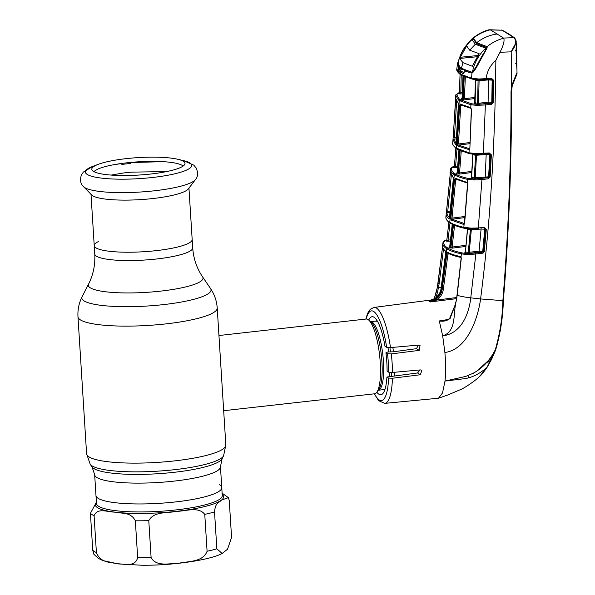 <?xml version="1.0" encoding="UTF-8"?>
<svg xmlns="http://www.w3.org/2000/svg" width="595" height="595" viewBox="0 0 595 595"><rect width="100%" height="100%" fill="white"/><g stroke="black" fill="none" stroke-linecap="round" stroke-linejoin="round"><path stroke-width="0.89" d="M156.128 250.651A49.065 9.17 -3.6 0 0 192.178 239.488A49.065 9.17 176.4 0 1 156.128 250.651A49.065 9.17 176.4 0 1 94.233 245.653A49.065 9.17 -3.6 0 0 156.128 250.651M221.764 487.595L220.455 466.77A63.018 11.781 -3.6 0 1 174.156 481.102A63.018 11.781 -3.6 0 1 94.665 474.684L96.479 503.504A63.018 11.781 -3.6 0 0 98.703 506.345A63.018 11.781 -3.6 0 0 168.11 510.703A63.018 11.781 -3.6 0 0 222.27 495.59L221.764 487.595A63.018 11.781 176.4 0 1 175.473 501.935A63.018 11.781 176.4 0 1 95.974 495.509A63.018 11.781 -3.6 0 0 98.197 498.35A63.018 11.781 -3.6 0 0 167.612 502.715A63.018 11.781 -3.6 0 0 221.764 487.595A63.018 11.781 -3.6 0 0 219.54 484.754M98.681 241.444A49.065 9.17 -3.6 0 0 94.233 245.653L94.761 253.976A49.065 9.17 -3.6 0 0 156.656 258.981A49.065 9.17 -3.6 0 0 192.698 247.817L188.942 188.124M392.484 372.463L388.676 372.217A45.131 11.201 -96.4 0 0 387.516 353.78L391.317 353.913A48.262 11.974 83.6 0 1 392.484 372.463L420.427 369.912L421.885 370.246L420.382 374.738L392.432 378.234L388.587 378.07A45.131 11.201 -96.4 0 1 374.515 393.808A37.626 9.334 -96.4 0 0 376.761 392.291A37.626 9.334 -96.4 0 0 379.617 355.379A37.626 9.334 -96.4 0 0 368.662 320.006A37.626 9.334 -96.4 0 0 368.015 319.53A37.626 9.334 -96.4 0 0 366.148 319.024L218.953 335.521M219.473 343.843L223.579 409.137M394.373 376.04A37.626 9.334 -96.4 0 0 394.552 372.277M393.451 351.771A37.626 9.334 -96.4 0 0 392.834 347.391M188.362 188.89A49.065 9.17 176.4 0 1 152.856 198.544A49.065 9.17 176.4 0 1 91.675 194.967L83.523 186.659A56.785 10.613 176.4 0 0 154.321 190.802A56.785 10.613 176.4 0 0 195.413 179.623L188.362 188.89M126.11 158.649A46.685 8.732 176.4 0 1 177.838 159.281A46.685 8.732 176.4 0 1 184.926 164.019A46.685 8.732 176.4 0 1 150.706 174.023A46.685 8.732 176.4 0 1 91.965 169.865A46.685 8.732 176.4 0 1 98.406 164.28A46.685 8.732 176.4 0 1 126.11 158.649M94.032 171.702A45.227 8.456 176.4 0 1 126.742 162.822A45.227 8.456 176.4 0 1 183.104 166.094M216.848 548.813L222.151 553.476L227.528 549.237L231.574 537.382L229.246 500.492L228.398 497.658L221.504 500.06C219.176 502.909 215.457 501.89 214.527 511.923L216.848 548.813A70.545 13.187 -3.6 0 1 207.082 551.26L204.762 514.37C198.38 506.092 185.521 511.365 176.38 511.358C167.336 513.403 154.038 511.053 148.78 520.647L151.1 557.53C156.299 567.251 170.163 563.272 179.415 563.115C188.63 561.219 203.096 562.089 207.082 551.26M96.405 552.532C100.481 563.249 110.73 562.074 117.594 563.8C124.318 563.792 134.961 567.518 137.668 557.686L135.348 520.796C130.506 511.336 121.09 513.924 114.329 512.072C107.702 512.228 97.699 507.282 94.084 515.642L96.405 552.532A70.545 13.187 -3.6 0 1 94.248 551.424A70.545 13.187 -3.6 0 1 92.746 550.241L90.425 513.351L96.397 502.262M222.151 553.476C209.916 560.036 173.212 565.503 142.183 565.25L118.435 563.934L102.794 560.542L98.316 558.378L93.884 554.272L92.746 550.241M130.729 163.446L130.87 162.547L130.774 163.439A46.916 8.769 176.4 0 0 127.977 163.714L124.794 164.071A46.916 8.769 176.4 0 0 122.101 164.413L120.45 163.714L113.199 164.822M111.139 175.086L122.652 173.1A46.916 8.769 -3.6 0 1 125.344 172.766L128.527 172.409A46.916 8.769 -3.6 0 1 131.317 172.133L166.555 171.598M472.661 97.714L475.107 97.863M473.181 97.647L474.468 97.55A0.937 0.87 -63.6 0 1 474.929 97.625L475.107 97.721M461.46 98.725L461.846 98.696M452.974 139.877L455.696 99.744M456.633 101.663L454.364 137.966L453.189 137.713L455.577 99.112M458.425 104.794L456.12 143.083L455.554 144.637L452.996 139.572M458.418 103.441L456.12 143.083M458.269 103.285A0.937 0.9 -52.6 0 1 458.076 102.682L458.425 104.861M458.076 102.682L455.547 98.279L458.276 103.329M458.44 100.012L455.703 95.26A0.937 0.922 5.4 0 1 456.566 94.389L459.281 99.105A0.937 0.9 126 0 0 458.44 100.012L459.221 100.54L456.358 148.162L469.001 152.811L469.157 149.68L457.726 145.998L457.295 143.819L459.6 105.598L460.255 104.043L470.816 107.732L470.905 104.765L459.221 100.54A0.937 0.892 122 0 1 460.054 99.625L471.627 103.805L477.071 104.326A0.937 0.417 90.9 0 0 476.729 105.345L470.905 104.765A0.937 0.796 103.2 0 1 471.627 103.805M455.577 147.642L456.358 148.162A0.937 0.892 -58 0 0 456.759 148.988L455.941 148.438A0.937 0.9 -54.4 0 1 455.577 147.642C453.412 146.073 452.468 144.429 452.758 142.711M455.941 148.438C452.877 144.964 451.806 143.164 452.721 143.031L452.951 140.041A0.937 0.922 6.8 0 1 453.814 139.185L456.395 143.745M460.255 104.043A0.937 0.885 117.6 0 0 460.709 104.876A0.937 0.885 117.6 0 0 460.716 104.876L471.047 108.409M470.466 107.531A0.937 0.796 103.4 0 0 470.98 108.387M459.6 105.598L460.731 105.754L458.433 143.997L469.961 142.54M461.192 104.965L460.731 105.754L462.27 105.62M457.295 143.819L458.433 143.997M477.592 103.478L478.551 103.389L477.592 103.456M471.515 109.458L469.872 148.118L469.157 149.68M469.879 147.984L471.329 109.517L470.972 108.379A0.937 0.707 -46.6 0 1 470.816 107.732L471.515 109.599M469.909 143.655L458.544 145.091L469.738 148.824M469.321 148.884A0.937 0.788 104 0 0 468.592 149.814M457.726 145.998A0.937 0.885 -62 0 1 458.544 145.091M469.834 153.718A0.937 0.781 -76.3 0 1 469.001 152.811L476.231 153.577L489.269 152.937L491.366 154.856L490.146 177.02L488.279 178.812L481.943 179.526L478.313 227.945L484.152 227.483L486.301 229.447L484.315 251.484L482.433 253.232L475.859 253.983L475.606 252.934L482.188 252.183L479.325 252.191L479.079 251.15L483.408 251.358L485.394 229.335L483.995 228.287L484.152 227.483M491.158 103.24L478.774 104.304L478.536 103.262L488.101 102.191L488.48 79.931L479.02 80.652L475.643 80.094L475.122 102.816L477.606 103.329A0.937 0.759 101 0 1 476.907 104.304L491.158 103.24L491.396 104.289L485.371 104.958L483.341 154.209L477.012 154.425L476.744 153.57M485.133 103.917L485.371 104.958L476.729 105.345M489.09 153.726L489.157 153.741A0.937 0.736 101 0 0 489.097 153.755L477.012 154.425M489.016 153.755L489.142 152.945M489.328 153.778A0.937 0.736 101 0 1 489.841 154.655L488.607 176.819L489.231 176.923L490.459 154.774L486.182 154.492L486.182 153.986M485.185 177.771L486.182 154.492L476.506 155.25L475.212 177.846L488.607 176.819A0.937 0.736 -80.4 0 1 487.937 177.756L474.877 178.924L488.034 177.771L489.231 176.923L490.146 177.02M475.055 154.403A0.937 0.751 101.7 0 1 475.569 155.288L472.958 154.715L471.597 177.422L474.274 177.942L475.569 155.288L476.506 155.25L476.61 154.425L474.423 154.313A0.937 0.461 -86.6 0 1 474.327 154.328A0.937 0.461 -86.6 0 1 473.918 153.458M477.064 154.403L476.231 153.577M475.003 154.388L474.884 154.38A0.937 0.417 -82.8 0 1 474.84 154.38A0.937 0.417 -82.8 0 1 474.535 153.517M455.554 144.637A0.937 0.9 -53.1 0 1 456.015 143.878M456.38 138.858L453.814 139.185M454.364 137.966L456.454 137.698M454.357 166.652L455.852 148.371L454.357 166.652L457.681 166.288M456.982 149.122L455.554 166.555L455.867 167.664L453.494 167.478L454.015 166.429L451.493 168.08C451.151 169.954 452.103 171.702 454.349 173.316L455.986 174.342C458.805 175.889 462.798 177.236 467.982 178.388L474.877 178.924L474.639 179.928L473.709 179.921A0.937 0.379 -89.7 0 1 474.007 178.931L470.89 178.351L471.954 177.719M454.357 166.66A0.937 0.922 16.4 0 1 453.494 167.478M454.379 166.362A0.937 0.915 27.1 0 1 453.866 166.548M454.082 166.511A0.937 0.692 73.1 0 1 454.387 166.265L453.792 166.459A0.937 0.736 71.2 0 1 454.015 166.429L454.595 166.243M454.297 166.89L455.562 166.578M453.576 166.593A0.937 0.736 71.2 0 1 453.792 166.459C451.91 167.098 450.869 167.857 450.653 168.742A0.937 0.922 11.3 0 1 451.501 168.006M438.002 283.324L442.546 246.932L437.31 287.586L438.002 283.324L439.162 283.629L437.593 292.019L436.447 291.624L437.318 287.571L434.134 299.002M446.875 239.978A0.937 0.915 30.7 0 1 446.443 240.105L443.877 241.689C443.364 243.749 444.346 245.661 446.823 247.423L448.466 248.45C451.516 250.145 455.934 251.603 461.72 252.845L462.062 252.92C465.476 253.53 469.99 253.537 475.606 252.934M465.476 70.165L472.467 72.374A0.625 0.521 68.8 0 0 472.333 72.397L473.04 71.995C474.215 71.125 475.241 69.66 476.134 67.599L486.851 47.541A0.625 0.58 -32.4 0 1 487.037 46.737C492.005 42.632 497.569 39.798 503.727 38.236C504.686 40.817 503.437 45.495 499.993 52.263L495.843 60.363C495.047 146.831 489.96 226.353 480.589 298.943L470.771 297.857L475.859 253.983C469.842 254.548 465.007 254.496 461.356 253.82L461.013 253.745C455.182 252.496 450.727 251.016 447.648 249.305L445.99 248.271C443.491 246.494 442.502 244.567 443.015 242.5A0.937 0.922 14.5 0 1 443.877 241.689M436.09 299.114L436.804 300.021L430.326 301.918L436.09 299.114C439.519 296.63 441.564 293.29 442.211 289.081L446.815 253.887L447.596 252.317C450.608 253.931 454.855 255.337 460.337 256.534L461.021 257.181L461.356 253.82A0.937 0.774 -78.2 0 1 462.062 252.92M460.337 256.534A0.937 0.781 102.2 0 0 460.857 257.457M461.281 258.49L461.021 257.181A0.937 0.513 154.9 0 0 460.947 257.598L460.917 257.471A0.937 0.781 102.2 0 0 461.147 257.479M447.596 252.317A0.937 0.885 118.1 0 0 448.042 253.217C451.144 254.861 455.435 256.281 460.924 257.471M480.901 252.332L482.129 253.262M446.815 253.887L447.946 254.11L443.342 289.326C442.643 293.804 440.464 297.374 436.804 300.021L456.64 297.545M456.454 298.66L430.237 301.94L429.27 301.211C436.12 299.873 440.24 295.715 441.639 288.731L446.778 248.792A0.937 0.892 -58 0 1 447.604 247.944M445.648 253.091L441.103 288.389C440.471 292.576 438.448 295.938 435.042 298.459L429.486 300.587M446.994 253.009L447.738 252.934M428.43 300.728L428.995 300.661C429.545 300.899 431.546 300.163 434.997 298.452L435.042 298.459M434.99 298.497L434.997 298.452C438.954 295.008 440.977 291.647 441.073 288.352L443.342 289.326M442.65 245.475C442.211 247.431 443.134 249.253 445.417 250.956L445.64 253.15M445.767 251.789C442.658 248.085 441.594 246.129 442.568 245.928L442.911 243.072M445.662 251.7A0.937 0.9 -53.3 0 1 445.417 250.956M443.454 249.439L439.162 283.629M434.157 298.988L436.418 291.743M437.593 292.019L435.927 297.738M460.448 67.577A0.937 0.684 -103.9 0 0 461.132 68.247L461.311 68.209M461.341 68.224L460.701 68.336L460.917 68.723M461.222 75.037L460.798 93.988L458.44 93.802A0.937 0.922 -168.6 0 0 459.31 92.946L460.069 74.293L459.31 92.939L462.308 92.649M460.389 67.161L459.98 67.28A0.937 0.692 -110.9 0 0 460.701 68.336L459.6 68.663M463.051 75.312L462.077 98.108L462.642 98.473L463.26 98.837L464.226 76.048M463.022 75.267L462.077 98.108A0.937 0.9 124.9 0 1 461.244 99.015L462.553 98.48M475.085 98.517L464.702 99.834L462.434 99.759L461.244 99.015M462.434 99.759A0.937 0.885 119.4 0 0 463.26 98.837L475.115 97.402M465.327 76.948L464.397 98.755M458.44 93.802L458.708 92.924A0.937 0.922 -157.9 0 0 459.318 92.649M449.991 223.021L448.05 240.157L446.838 240.261A0.937 0.922 20.3 0 1 446.793 240.469L446.793 240.469A0.937 0.922 20.3 0 1 445.982 241.064L446.443 240.105M446.838 240.261L448.875 222.24L446.793 240.469M458.262 93.065A0.937 0.759 69.9 0 1 458.5 92.909L458.5 92.909A0.937 0.759 69.9 0 1 458.745 92.872L456.566 94.389M459.69 92.56L458.708 92.924M478.774 104.304L478.276 105.352M488.339 103.24L488.101 102.191L492.348 102.355L492.697 80.184L488.48 79.931L488.48 79.447M491.098 103.233A0.937 0.751 100.3 0 0 491.782 102.258L492.169 80.08A0.937 0.751 -78.3 0 0 491.649 79.239L491.634 78.414L493.627 80.251L493.262 102.429L491.396 104.289M493.627 80.251L491.44 79.209A0.937 0.751 -78.3 0 1 491.485 79.209L491.634 78.414M491.314 79.209L479.101 79.849L478.536 103.262L477.606 103.329L478.082 80.66A0.937 0.766 -77.5 0 0 477.554 79.819M492.348 102.355L493.262 102.429M475.658 102.362L475.122 102.816A0.937 0.781 102.4 0 1 474.401 103.783L475.472 103.158M476.179 79.715L475.643 80.094A0.937 0.788 -76.2 0 0 475.546 79.633M478.811 79.462L479.354 79.41M479.525 79.819L472.423 79.113A0.937 0.788 -75.8 0 1 471.582 78.205L478.722 79.001L491.433 78.421M458.842 59.716L457.57 63.464L456.796 68.998A0.937 0.922 -178.8 0 0 456.796 69.05C456.447 70.396 457.503 72.114 459.95 74.211L461.69 75.297A0.937 0.885 118.5 0 1 461.244 74.457L471.478 78.176L472.028 72.917L470.98 72.999L472.467 72.374M470.98 72.999L464.39 70.827L463.2 73.713L458.633 70.857A0.937 0.915 -44.5 0 1 459.474 70.024L459.987 67.585L458.827 67.354L457.51 63.836L456.796 68.998L459.593 73.423L461.244 74.457M472.103 79.083A0.937 0.796 -75.3 0 1 471.478 78.176L471.582 78.205M476.9 79.723A0.937 0.476 -86.3 0 1 476.796 79.737L477.398 79.79A0.937 0.424 -82 0 1 477.354 79.79L477.354 79.79A0.937 0.424 -82 0 1 477.049 78.942M472.147 79.098L476.796 79.737A0.937 0.476 -86.3 0 1 476.379 78.867M479.116 79.849L478.722 79.001M487.119 47.607L486.747 46.522L487.193 47.816L476.327 67.689L472.899 72.449L472.028 72.917A0.625 0.521 68.8 0 1 472.333 72.397M495.843 60.363C490.228 65.353 486.978 71.504 486.1 78.83L486.011 79.633L479.592 79.842L479.317 78.994M485.981 79.618L491.344 79.224M473.278 71.936L472.899 72.449M471.478 72.449L472.504 72.322M465 70.716L464.39 70.827A0.625 0.573 -68 0 1 464.918 70.299M463.2 73.713A0.937 0.87 -66.6 0 1 463.84 72.895M463.81 69.474L459.474 70.024L464.003 72.85M458.633 70.857L458.604 68.581L461.965 68.596M458.604 68.581L458.827 67.354A0.625 0.61 -40.5 0 1 459.392 66.841L459.786 66.863M459.987 67.585L459.898 67.064M457.473 64.55L458.046 64.052L459.392 66.841M457.704 62.929L458.366 62.609L457.51 63.836A0.625 0.543 6.5 0 1 457.971 63.427M457.719 62.862L458.782 59.902M468.615 43.68L467.99 43.16L473.3 38.154C478.395 34.123 484.047 31.342 490.265 29.817L488.607 29.884C483.066 31.319 477.51 34.346 471.924 38.95L472.4 38.563L472.921 39.627L473.739 39.263M471.924 38.95L467.982 43.145L462.672 50.776M473.397 39.188A0.625 0.595 -90.7 0 1 473.3 38.154L476.699 42.721L486.747 46.522M477.093 43.814L476.699 42.721C482.805 37.924 489.611 35.016 497.115 33.997L490.265 29.817M473.895 39.337L473.486 38.229M497.115 33.997L503.727 38.236M516.646 74.873L512.183 85.836L511.544 91.511C511.7 161.297 508.97 230.979 503.348 300.549C502.931 317.276 500.373 333.713 495.68 349.867L486.948 367.494C490.027 362.452 492.801 356.554 495.271 349.815C499.934 333.721 502.47 317.336 502.872 300.661C508.472 231.098 511.187 161.431 511.008 91.66L511.685 85.762L511.187 51.676C514.928 47.347 516.289 43.353 515.263 39.701L514.028 37.671L502.098 30.211L489.626 29.75M503.615 38.065L514.028 37.671A0.937 0.907 127.7 0 1 514.571 37.857L515.947 40.17L515.263 39.701M511.001 51.854L499.993 52.263M515.977 40.43L516.289 42.141L511.187 51.676M490.615 29.936L502.098 30.211A0.937 0.878 117.7 0 1 502.5 30.308L509.089 34.071A0.937 0.892 122 0 0 508.628 33.937M511.685 85.762L512.183 85.836L511.685 85.762L516.765 72.94M516.921 69.622L516.036 50.501L516.341 44.119L516.423 63.747M516.036 50.501L515.396 50.352M516.363 63.799L515.716 63.613M502.872 300.661L480.589 298.943C477.644 320.266 466.48 349.771 444.889 352.485L442.673 335.818C456.157 331.75 453.308 314.651 455.666 303.629L450.103 318.429C447.061 320.809 443.513 321.664 439.474 320.98L448.169 319.441M489.179 362.667L494.304 351.66M487.03 367.427L483.631 372.031M488.25 360.682L477.235 370.811M487.751 362.809L490.25 358.093M478.008 370.648L477.532 370.573M473.672 372.953L472.965 374.077L472.4 373.63M491.611 104.251L491.649 102.771M469.076 377.609L468.205 375.527M483.319 251.343L483.192 253.009M467.997 375.609L468.86 377.669M511.008 91.66L511.559 91.533L509.565 196.975L505.49 273.395L503.363 300.579L500.745 328.715L495.687 349.882L491.723 359.09L487.074 367.368C483.2 372.745 480.641 375.832 479.406 376.628L486.948 367.494C479.652 373.742 472.311 377.453 464.933 378.636L445.008 381.075L465.796 376.397L473.077 373.281C476.461 371.756 483.333 366.401 485.877 363.396C489.573 359.417 492.705 354.888 495.271 349.815L495.68 349.867L495.271 349.815M392.432 378.234A48.262 11.974 83.6 0 1 384.757 403.365L438.5 398.226L442.524 392.923L445.008 381.075C445.871 372.782 445.826 363.255 444.889 352.485M461.266 258.617L457.176 295.313A14.109 1.867 -172.1 0 0 470.771 297.857C468.979 313.937 461.251 333.713 442.673 335.818L439.274 320.891M461.088 258.535L456.506 299.568L455.666 303.629L449.716 318.243C448.838 319.21 447.269 319.917 445.015 320.378L439.489 320.913M450.103 318.429L449.716 318.243M420.055 369.949L417.549 372.968L386.921 377.029A39.263 9.743 83.6 0 1 380.889 394.738A39.263 9.743 83.6 0 1 376.821 392.217M368.736 320.073A39.263 9.743 83.6 0 1 372.143 316.704A39.263 9.743 83.6 0 1 384.987 346.29L386.653 347.331A45.131 11.201 -96.4 0 0 373.69 311.483A45.131 11.201 -96.4 0 0 366.133 319.032M418.367 345.107L416.47 348.67L393.176 351.809L387.821 351.972L385.932 352.783A39.263 9.743 -96.4 0 1 387.092 371.228L388.676 372.217M388.587 378.07L386.921 377.029M387.516 353.78L385.932 352.783M391.317 353.913L419.192 350.373L420.048 345.472L418.516 345.093L390.498 347.599L386.653 347.331M449.567 253.968L447.946 254.11M484.345 228.324L484.018 228.302A0.937 0.729 -79.4 0 0 484.003 228.287L484.077 227.483M486.301 229.447L484.747 229.209L482.738 251.246A0.937 0.729 99.2 0 1 482.084 252.168M484.315 251.484L483.408 251.358M479.079 251.15L481.08 229.03L471.314 229.811L469.21 252.273L479.079 251.15M484.241 228.309A0.937 0.729 -79.4 0 1 484.747 229.209L481.08 229.03L481.087 228.532M479.325 252.191L469.462 253.321L469.21 252.273L468.265 252.414L470.37 229.878L467.581 229.298L465.446 251.893L468.265 252.414A0.937 0.744 99.9 0 1 467.596 253.329L464.755 252.801A0.937 0.766 101.3 0 0 465.446 251.893L467.425 229.187L466.971 228.361M469.462 253.321L467.596 253.329M468.124 228.837L467.581 229.298A0.937 0.766 -77.4 0 0 467.491 228.77M471.114 228.547L471.612 228.502M478.179 228.748L471.404 228.993L471.314 229.811L470.37 229.878A0.937 0.744 -78.8 0 0 469.857 228.971M471.59 228.123L478.313 227.945L478.216 228.763L471.842 228.986L471.59 228.123L471.054 228.13L471.404 228.993M491.366 154.856L489.097 153.755L489.269 152.937M488.279 178.812L487.937 177.756M481.705 178.493L481.943 179.526L474.639 179.928M473.709 179.921L467.462 179.363A0.937 0.781 -77.6 0 1 468.183 178.433M473.59 178.879A0.937 0.751 -79.6 0 0 474.274 177.942L475.212 177.846L475.457 178.879M472.14 176.923L471.597 177.422A0.937 0.774 -78.2 0 1 470.89 178.351M472.861 154.217A0.937 0.774 103 0 1 472.958 154.715L473.494 154.284M474.185 154.217L474.624 154.172M476.305 154.008L476.781 153.964M461.244 151.167L459.556 172.959L471.82 171.412M458.99 149.568L457.22 172.342L458.395 173.078L459.556 172.959L459.861 174.037L457.57 173.963A0.937 0.885 119.6 0 0 458.395 173.078L460.166 150.304M457.57 173.963L456.387 173.227A0.937 0.9 -55.3 0 0 457.22 172.342L456.848 172.9L457.763 172.699L459.556 149.94M456.387 173.227L457.756 172.699M467.261 182.516L467.692 184.167L464.688 222.627L464.122 224.017L463.349 224.33L451.226 220.098L450.869 217.911L454.506 179.802L455.22 178.232L467.261 182.516L467.261 179.318A0.937 0.781 -77.4 0 1 467.982 178.388M467.261 179.318C462.04 178.15 458.009 176.789 455.168 175.227A0.937 0.885 -61.2 0 1 455.986 174.342M455.168 175.227L453.509 174.194C451.248 172.565 450.289 170.802 450.631 168.913A0.937 0.922 10.3 0 1 451.493 168.08M446.295 213.419L450.326 172.981M451.285 175.547L447.73 211.589L446.562 211.292L446.354 212.884A0.937 0.595 -172.4 0 0 446.347 212.906A0.937 0.595 -172.4 0 1 447.38 212.422L447.105 212.817A0.937 0.922 -169.4 0 0 446.243 213.635L446.347 212.906M450.274 211.27L447.73 211.589L447.38 212.422M450.155 212.43L447.105 212.817C446.786 214.587 447.715 216.275 449.894 217.882M453.04 176.871L453.301 179.028L453.39 177.667C450.46 174.186 449.441 172.342 450.326 172.126L453.04 176.871A0.937 0.9 126.9 0 0 453.301 177.593M453.301 179.028L449.441 218.164L449.932 217.896M453.33 179.065L449.671 217.145M449.56 217.993A0.937 0.9 126.5 0 0 449.054 218.744C446.86 217.116 445.923 215.42 446.243 213.635L446.257 213.568M449.701 217.182L449.054 218.744M450.296 173.309L446.562 211.307M464.241 228.242A0.937 0.781 -76.6 0 1 464.078 228.22C458.485 226.896 454.149 225.379 451.07 223.668L449.351 222.589A0.937 0.9 -54.7 0 1 448.98 221.757C446.548 220.031 445.543 218.224 445.967 216.327L446.198 213.932M451.07 223.668A0.937 0.885 -60.8 0 1 450.631 222.79C453.628 224.456 457.919 225.959 463.512 227.297L471.054 228.13M450.378 241.005L448.362 241.258L448.05 240.157L450.512 239.845M448.362 241.258L445.982 241.064M452.334 223.757L449.775 246.471L450.951 247.208L452.118 247.059L452.423 248.13L449.515 247.691L448.942 247.319L450.274 246.784M450.125 248.063A0.937 0.892 -60.2 0 0 450.951 247.208L453.509 224.493M450.318 246.791L449.404 246.999L449.775 246.471A0.937 0.9 124.5 0 1 448.942 247.319M454.573 225.312L452.118 247.059L465.922 245.311M471.783 228.963L464.658 228.309A0.937 0.774 -76.8 0 1 463.832 227.372L464.122 224.017A0.937 0.654 41.3 0 1 464.197 223.408L464.688 222.627M469.195 228.882A0.937 0.461 -86.7 0 1 469.098 228.897L469.7 228.949A0.937 0.409 -82.8 0 1 469.663 228.949L469.663 228.949A0.937 0.409 -82.8 0 1 469.366 228.071M463.512 227.297A0.937 0.781 -76.6 0 0 464.078 228.22L469.098 228.897A0.937 0.461 -86.7 0 1 468.696 228.004M451.226 220.098A0.937 0.885 -61.7 0 1 452.044 219.228L464.063 223.422A0.937 0.781 103.6 0 0 463.349 224.33M450.869 217.911L451.999 218.12L452.044 219.228L464.933 217.599M454.506 179.802L455.629 179.988L451.999 218.12L465.022 216.476M456.157 179.192L455.629 179.988L457.213 179.846M455.22 178.232A0.937 0.885 117.9 0 0 455.673 179.095L467.298 183.007A0.937 0.788 102.8 0 0 467.521 183.022M466.711 182.1A0.937 0.788 102.8 0 0 467.298 183.007M472.237 66.283L479.101 53.684L469.693 50.211L466.673 45.912L459.645 58.459L462.94 62.646L461.408 68.269M472.333 66.253L462.94 62.646M473.605 39.582L472.17 39.739L475.308 44.268L469.693 50.211M472.17 39.739L470.318 40.862C461.965 49.608 460.552 54.324 458.128 62.378L458.024 62.906C460.173 53.766 464.814 46.023 471.954 39.679L472.17 39.739M458.024 62.906L459.764 66.93L461.237 68.157M486.911 47.838L485.401 48.009L475.308 44.268M485.401 48.009L485.706 48.277C485.892 49.69 485.089 51.49 483.304 53.669L483.854 53.609M476.097 67.711L475.539 67.77L483.304 53.669M516.586 63.605L516.356 44.684L516.929 68.462L516.415 63.605M475.539 67.77L472.475 71.943L471.396 72.099L472.475 71.943C474.349 62.624 478.759 54.74 485.706 48.277M465.84 46.737L466.963 46.589M471.396 72.099L461.586 68.38M516.177 47.57L516.133 48.262M94.665 474.684L92.047 466.941A65.539 12.257 -3.6 0 0 174.246 472.296A65.539 12.257 -3.6 0 0 222.076 458.76L223.586 455.8L225.84 445.015L223.579 409.077M92.047 466.941L90.187 464.197A67.242 12.569 -3.6 0 0 174.506 469.693A67.242 12.569 -3.6 0 0 223.586 455.8M90.187 464.197L86.595 453.777A69.756 13.045 -3.6 0 0 174.595 460.887A69.756 13.045 -3.6 0 0 225.84 445.015M86.595 453.777L77.975 316.771A69.756 13.045 -3.6 0 0 165.975 323.881A69.756 13.045 -3.6 0 0 217.22 308.017C216.729 300.914 214.505 294.443 210.556 288.582A64.721 12.101 -3.6 0 1 163.484 304.61A64.721 12.101 -3.6 0 1 82.155 296.66L88.581 284.046A57.47 10.747 -3.6 0 0 160.799 291.104A57.47 10.747 -3.6 0 0 202.597 276.868L210.556 288.582M377.022 320.556A35.224 8.739 -96.4 0 0 376.494 321.025M384.177 389.569A35.224 8.739 -96.4 0 0 384.273 389.628A35.224 8.739 -96.4 0 0 384.794 389.904M391.309 376.442A35.224 8.739 -96.4 0 0 391.555 372.522M390.498 351.712A35.224 8.739 -96.4 0 0 389.904 347.644M384.006 389.435L384.236 389.561A34.488 8.561 -96.4 0 0 384.987 389.338M389.368 376.702A34.488 8.561 -96.4 0 0 389.651 372.463M388.587 351.779A34.488 8.561 -96.4 0 0 387.977 347.621M377.334 321.069A34.488 8.561 -96.4 0 0 376.553 321.017L370.625 321.679A34.488 8.561 -96.4 0 1 372.232 322.155A34.488 8.561 -96.4 0 1 383.173 358.116A34.488 8.561 -96.4 0 1 378.308 390.223L384.236 389.561M376.761 392.291L378.665 389.74A35.224 8.739 -96.4 0 0 381.336 355.185A35.224 8.739 -96.4 0 0 371.079 322.074L368.662 320.006M177.838 159.281L183.572 160.643A53.297 9.966 176.4 0 1 152.595 177.474A53.297 9.966 176.4 0 1 96.197 177.31A53.297 9.966 176.4 0 1 92.887 166.347L83.33 172.104L81.27 175.265C79.901 180.434 80.645 184.234 83.523 186.659M96.405 502.373A64.275 12.019 -3.6 0 0 97.573 507.706A64.275 12.019 -3.6 0 0 114.329 512.072A64.275 12.019 -3.6 0 0 176.38 511.358A64.275 12.019 -3.6 0 0 221.504 500.06A64.275 12.019 -3.6 0 0 222.195 494.46M137.668 557.686A70.545 13.187 -3.6 0 0 151.1 557.53M90.425 513.351A70.545 13.187 -3.6 0 0 91.92 514.534A70.545 13.187 -3.6 0 0 94.084 515.642M135.348 520.796A70.545 13.187 -3.6 0 0 148.78 520.647M204.762 514.37A70.545 13.187 -3.6 0 0 214.527 511.923M483.304 154.194L489.045 153.77M469.5 153.689A0.937 0.788 -76.2 0 1 468.867 152.781M474.327 154.328L469.433 153.674L457.667 149.516A0.937 0.885 -61.1 0 1 457.228 148.676M457.592 167.448L455.867 167.664M446.89 239.837L444.264 240.908L443.082 242.232A0.937 0.922 16 0 1 443.907 241.57M445.99 248.271A0.937 0.9 -54.5 0 1 446.823 247.423M447.648 249.305A0.937 0.885 -61 0 1 448.466 248.45M461.013 253.745A0.937 0.774 -78 0 1 461.72 252.845M429.27 301.211L428.318 300.743M432.364 299.828L374.01 307.437A48.262 11.974 83.6 0 1 376.457 308.076A48.262 11.974 83.6 0 1 390.498 347.599M441.178 287.623L437.31 287.586M462.255 93.802L460.798 93.988M463.609 75.684L462.642 98.473A0.937 0.892 122 0 1 461.809 99.395M459.281 99.105L460.054 99.625M460.917 100.131A0.937 0.885 118.6 0 0 460.099 101.046M476.907 104.304L474.401 103.783M459.593 73.423A0.937 0.9 126.1 0 0 459.95 74.211M461.318 71.489A0.937 0.892 -58.1 0 0 460.493 72.359L460.366 73.951A0.937 0.892 122 0 0 460.768 74.762M486.889 47.585L476.721 43.733L473.293 38.995M511.559 91.533L512.206 85.844L517.025 73.557L516.943 69.094M456.506 299.568L457.198 295.165M455.473 303.539L456.529 299.434M420.382 374.738L417.549 372.968M419.192 350.373L416.47 348.67M471.746 172.528L459.861 174.037M448.98 221.757L449.768 222.277L454.29 174.722A0.937 0.892 -58 0 1 455.123 173.837M453.509 174.194A0.937 0.9 -54.3 0 1 454.349 173.316M450.17 223.132A0.937 0.892 -58 0 1 449.768 222.277L450.631 222.79M465.811 246.442L452.423 248.13M452.899 224.129L450.341 246.843L449.515 247.691M459.645 58.459L477.421 56.718M478.254 55.506L459.965 57.291M219.481 343.999L217.22 308.017M88.581 284.046C93.274 274.786 95.334 264.768 94.761 253.976M220.455 466.77L222.076 458.76M202.597 276.868C196.774 268.278 193.479 258.594 192.698 247.817M77.975 316.771C77.573 309.675 78.964 302.967 82.155 296.66M384.125 389.576L384.727 390.089M376.449 321.025L376.918 320.393M374.53 393.801L223.683 410.706M376.085 321.508L376.553 321.017M183.572 160.643L193.769 165.15L196.209 168.035C198.224 172.989 197.957 176.849 195.413 179.623M98.406 164.28L92.887 166.347M91.005 194.282L94.233 245.653M228.398 497.658L222.113 493.173M163.223 161.669L130.87 162.547M455.554 99.64L455.569 99.075M459.489 92.582L455.703 95.215L455.547 98.279M461.125 104.951L460.716 104.876M474.111 154.202L474.743 154.336M474.84 154.38L475.256 154.425M457.667 149.516L456.759 148.988M454.32 166.823L454.632 166.057M441.073 288.352L445.61 253.113M475.517 103.166L474.624 103.366L475.502 79.998L475.041 79.232M472.051 79.075L461.69 75.297M465.097 70.195L464.323 70.775L464.085 72.858M467.982 43.145L462.137 51.75M516.341 44.119L515.947 40.17M501.481 30.033L502.5 30.308M509.089 34.071L514.571 37.857M438.5 398.226L447.596 395.058L460.887 389.442C464.747 387.933 476.216 380.034 479.406 376.628M374.225 393.838L378.688 400.725L384.757 403.365M374.01 307.437L370.44 309.169L368.93 310.962L367.457 313.773L365.843 319.061M465.855 252.176L464.94 252.384L465.283 251.789M472.348 153.808L472.802 154.603L471.441 177.317M458.961 149.524L457.198 172.29M450.579 169.3L450.326 172.126M449.351 222.589C446.763 220.686 445.618 218.744 445.893 216.773M449.746 246.419L452.304 223.705M464.509 222.545L467.506 184.086M473.561 39.493L471.984 39.672M473.032 72.002L471.88 72.136"/></g></svg>
